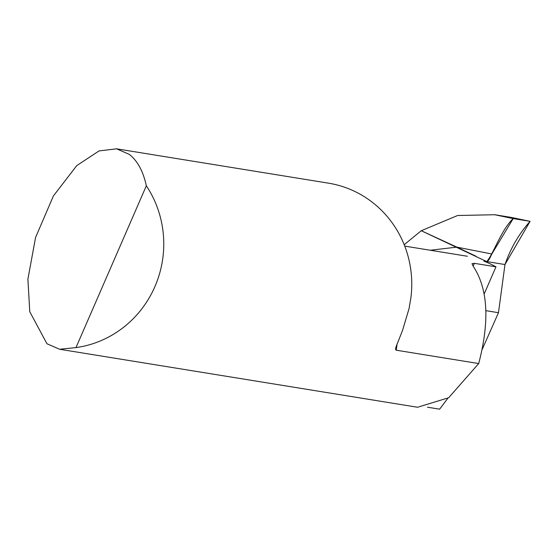 <?xml version="1.0" encoding="UTF-8"?>
<svg xmlns="http://www.w3.org/2000/svg" width="558" height="558" viewBox="0 0 558 558"><rect width="100%" height="100%" fill="white"/><g stroke="black" fill="none" stroke-linecap="round" stroke-linejoin="round"><path stroke-width="0.84" d="M430.309 250.249L456.835 247.131L421.255 230.726L457.623 215.507L494.73 214.732L513.2 218.59L530.1 221.331L504.983 264.534L483.87 261.116A103.488 99.819 99.2 0 1 495.971 266.836L484.246 293.808M397.08 343.854A103.488 99.819 99.2 0 1 396.208 350.194L395.559 349.42L395.908 347.132L402.534 330.42L409.035 308.658L410.904 297.707A103.488 99.819 -80.8 0 0 353.033 190.613A103.488 99.819 -80.8 0 0 328.411 183.15L116.587 148.826L99.031 150.932L76.718 165.642L53.415 195.935L35.579 237.457L27.9 279.188L29.776 311.734L46.942 343.735L59.629 349.266L75.979 347.599L146.335 185.8C143.197 171.278 137.512 160.795 129.282 154.364L116.587 148.826M75.979 347.599A103.488 99.819 -80.8 0 0 146.335 185.8M396.208 350.194L478.708 363.558L448.681 397.721L417.565 407.256L60.097 349.343M495.971 266.836L474.405 263.341L472.019 263.669L473.233 266.292C487.992 288.625 489.812 321.052 478.708 363.558M427.477 407.207L439.62 409.174L447.76 398.377M476.065 256.262L456.835 247.131L491.849 253.988L489.554 258.752L488.403 260.453L486.75 261.583L504.983 264.534L498.475 312.703L482.238 349.315M404.187 244.704L421.255 230.726L486.75 261.583M485.934 310.666L498.475 312.703M530.1 221.331L511.016 217.369M491.849 253.988L513.2 218.59C501.224 229.736 493.258 254.385 486.75 261.583L504.983 264.534C510.661 248.136 519.038 233.732 530.1 221.331L513.2 218.59M474.405 263.341L473.163 266.201M499.459 215.632L515.899 218.297M467.409 256.262L404.745 246.113M494.367 214.67L510.64 217.306"/></g></svg>
